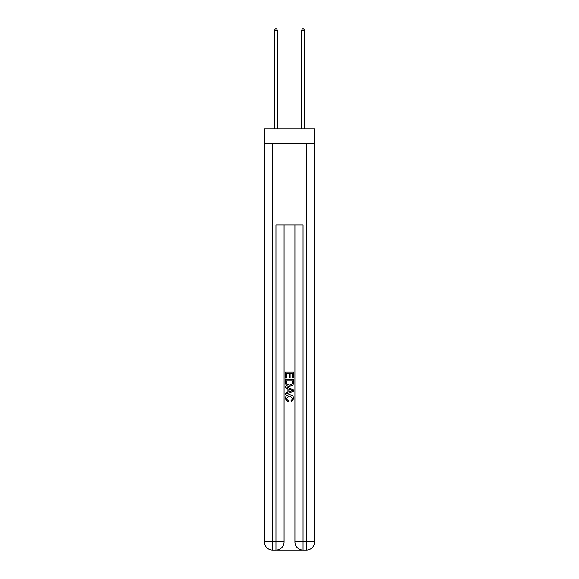<?xml version="1.0" encoding="UTF-8"?>
<svg xmlns="http://www.w3.org/2000/svg" width="579" height="579" viewBox="0 0 579 579"><rect width="100%" height="100%" fill="white"/><g stroke="black" fill="none" stroke-linecap="round" stroke-linejoin="round"><path stroke-width="0.87" d="M314.556 143.679L314.556 128.784L264.444 128.784L264.444 143.679L314.556 143.679L314.556 541.922L306.429 541.922L306.429 143.679M276.567 550.05L302.433 550.05M303.049 550.05L303.049 541.922L294.921 541.922A8.128 8.128 0 0 0 303.049 550.05L306.429 550.05L306.429 541.922L303.049 541.922L303.049 224.956L275.951 224.956L275.951 541.922L264.444 541.922L264.444 143.679M284.079 224.956L284.079 541.922A8.128 8.128 0 0 1 275.951 550.05L272.571 550.05A8.128 8.128 0 0 1 264.444 541.922M294.921 541.922L294.921 224.956M306.429 550.05A8.128 8.128 0 0 0 314.556 541.922M285.44 378.073L285.44 372.131L293.56 372.131L293.56 377.863L292.627 377.863L292.627 373.281L290.122 373.281L290.122 377.551L289.189 377.551L289.189 373.281L286.373 373.281L286.373 378.073L285.44 378.073M285.44 382.545L285.44 379.636L293.56 379.636L293.444 383.848L292.865 385.035L289.543 386.302C286.945 386.316 285.577 385.064 285.44 382.545M286.373 380.779L286.952 384.376L289.565 385.158L292.46 383.776L292.627 380.779L286.373 380.779M285.44 387.865L285.44 386.649L293.56 389.877L293.56 391.172L285.44 394.4L285.44 393.184L287.937 392.258L287.937 388.791L285.44 387.865M291.128 389.971L288.878 389.139L288.878 391.911L292.627 390.521L291.128 389.971M286.272 398.511L288.306 400.791L288.038 401.935L285.331 398.613C285.548 396.123 286.96 394.864 289.558 394.849C292.055 394.9 293.43 396.152 293.669 398.591L291.302 401.725L291.063 400.581L292.728 398.54L289.565 395.993L286.272 398.511M277.645 128.784L277.645 30.709L274.258 30.709L274.258 128.784M274.258 30.709L275.278 28.95L276.632 28.95L277.645 30.709M304.742 128.784L304.742 30.709L301.355 30.709L301.355 128.784M301.355 30.709L302.368 28.95L303.722 28.95L304.742 30.709M272.571 143.679L272.571 550.05M284.079 541.922L275.951 541.922L275.951 550.05"/></g></svg>
